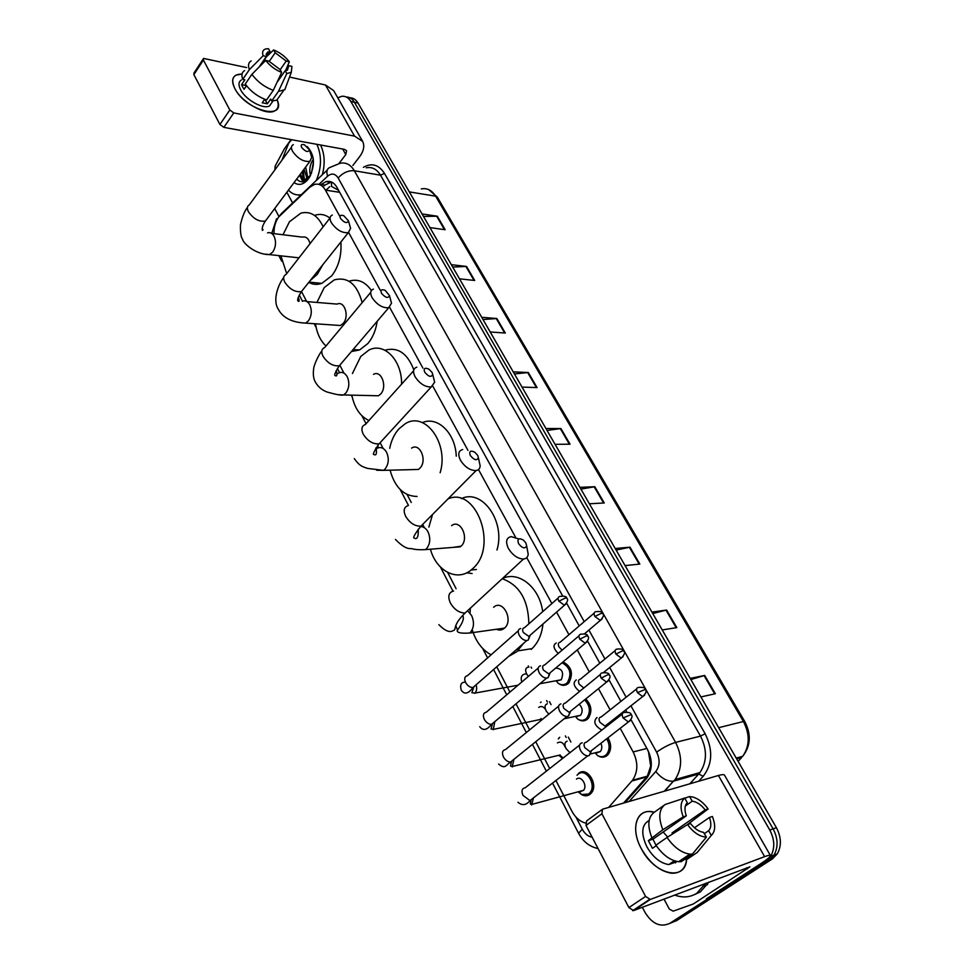 <?xml version="1.0" encoding="UTF-8"?>
<svg xmlns="http://www.w3.org/2000/svg" width="974" height="974" viewBox="0 0 974 974"><rect width="100%" height="100%" fill="white"/><g stroke="black" fill="none" stroke-linecap="round" stroke-linejoin="round"><path stroke-width="1.46" d="M563.045 661.906C571.775 666.727 573.649 673.777 568.682 683.066L568.012 683.687C565.151 685.842 562.108 685.854 558.906 683.736M585.739 698.955C591.608 705.139 592.436 711.617 588.211 718.374L587.225 719.311C584.388 721.369 581.368 721.381 578.142 719.336M607.898 737.854C611.453 743.905 611.538 749.444 608.153 754.448L606.851 755.714C604.05 757.687 601.055 757.687 597.841 755.727M577.996 774.293L578.739 773.271C587.005 766.075 598.888 784.703 591.267 793.104L589.903 794.419C587.346 796.208 584.558 796.257 581.551 794.553L578.106 791.801M563.301 661.967L563.885 662.649M339.597 215.997L325.426 190.113C322.601 185.316 318.973 183.404 314.541 184.403L309.695 187.264L278.649 217.044C275.386 221.622 273.84 227.161 274.011 233.65M339.536 192.048L338.27 190.198L331.513 186.399L331.513 182.028M623.53 803.1L647.345 776.181L650.693 766.063L648.514 751.916L647.113 748.848M608.616 807.434L632.503 780.259C638.031 771.98 638.238 762.545 633.149 751.94L620.207 728.309M615.373 719.469L614.813 718.459M610.126 709.888L598.486 688.642M589.294 671.865L577.278 649.926M568.938 634.707L556.568 612.11M551.868 603.551L526.727 557.639M515.611 537.331L478.49 469.565M467.97 450.378L432.87 386.264M422.911 368.099L389.649 307.358M380.201 290.13L348.643 232.506M555.911 780.503L571.896 811.232C575.305 817.515 579.786 821.435 585.337 823.006M301.514 291.555L306.652 301.429M339.975 365.481L343.956 373.127M380.457 443.28L383.123 448.417M407.108 494.524L411.259 502.487M423.106 525.254L424.238 527.433M447.663 572.444L456.1 588.673M490.299 654.394L490.689 655.161M496.74 666.788L509.926 692.112M516.013 703.825L529.588 729.903M535.737 741.725L549.701 768.559M540.497 702.583L541.106 702.023M558.82 738.109L559.721 737.269M304.265 181.468L303.45 178.997L304.265 181.468M303.291 178.4L302.33 171.497L303.291 178.4M337.771 97.838L341.631 96.316C345.393 95.854 348.461 97.583 350.835 101.491L769.777 830.031C774.744 839.551 775.061 848.33 770.702 856.341L765.771 861.43L669.869 923.291C660.518 927.638 652.239 924.009 645.031 912.407L642.329 907.269M278.637 215.997L274.717 208.546M350.835 101.491L354.426 102.258C352.32 98.751 349.605 96.998 346.269 96.998C349.605 96.998 352.32 98.751 354.426 102.258L773.1 828.862C778.068 838.358 778.372 847.1 774.026 855.087L769.095 860.164L673.29 921.928L669.381 923.596M562.57 595.82L336.907 187.3C334.094 182.552 330.49 180.653 326.071 181.614L321.152 184.488L324.914 185.084L331.379 181.968M625.113 802.637L647.028 777.885C652.507 769.643 652.714 760.28 647.625 749.773L631.006 719.701M626.745 711.982L625.637 709.973M620.888 701.377L609.042 679.925M604.842 672.34L604.501 671.719M599.814 663.221L587.59 641.111M579.213 625.929L566.649 603.198M324.05 185.888L324.914 185.084M303.206 170.316L304.314 179.009M304.351 179.179L304.996 181.176M349.849 97.777C353.185 97.777 355.9 99.531 358.006 103.025L354.426 102.258L773.1 828.862C778.068 838.358 778.372 847.1 774.026 855.087L769.095 860.164L673.29 921.928L669.869 923.291M358.006 103.025L776.4 827.693C781.367 837.165 781.672 845.882 777.325 853.845L772.406 858.91L676.699 920.564L673.29 921.928M615.203 548.508L629.995 547.169L639.833 564.068L625.077 565.602M651.947 612.135L666.606 610.028L676.833 627.609L662.223 629.947M690.201 678.391L704.689 675.445L715.354 693.744L700.903 696.934M513.213 371.861L528.298 372.518L537.076 387.591L522.015 387.092M481.716 317.293L496.862 318.522L505.323 333.047L490.19 331.976M451.339 264.685L466.534 266.45L474.703 280.463L459.509 278.844M422.046 213.939L437.277 216.204L445.155 229.73L429.924 227.599M579.895 487.341L594.797 486.72L604.257 502.974L589.392 503.777M545.915 428.499L560.927 428.548L570.034 444.193L555.058 444.327M547.047 430.447L560.927 428.548M580.918 489.106L594.797 486.72M423.483 216.435L437.277 216.204M452.715 267.059L466.534 266.45M483.007 319.533L496.862 318.522M514.43 373.955L528.298 372.518M690.87 679.56L704.689 675.445M652.75 613.523L666.606 610.028M616.128 550.091L629.995 547.169M234.868 88.61C230.509 79.064 232.896 74.207 242.039 74.048L235.878 75.168C231.934 77.628 231.605 82.108 234.868 88.61C246.008 110.926 286.904 121.105 277.091 99.701C279.148 105.119 278.357 108.845 274.729 110.89C266.328 116.101 241.747 102.501 234.868 88.61M292.59 202.969L286.867 192.243M352.868 165.483L359.394 156.997C363.765 151.104 364.836 145.893 362.632 141.364L354.548 136.129L233.784 112.935L223.85 127.363L344.504 149.363L346.574 150.69L345.782 154.562L339.037 163.413M362.632 141.364L333.619 90.558L325.438 84.981L289.534 77.056M246.629 67.571L203.542 58.428L203.408 60.059L193.875 74.621L194.009 72.977L203.152 59.012M223.85 127.363L219.917 124.477L229.827 110.013L203.408 60.059M229.827 110.013L233.784 112.935M219.917 124.477L193.875 74.621M291.031 139.611L284.384 148.815L275.118 166.189L274.912 169.817M259.047 67.121L266.328 56.48L267.68 52.048L270.078 51.561L260.216 65.94M269.189 61.496L275.204 52.754L286.21 61.07L280.171 69.738M246.507 85.736L244.072 89.291L242.587 86.917L241.564 84.641L244.851 79.819L242.733 79.369C241.223 75.132 241.832 72.198 244.596 70.578M271.977 102.44L269.53 105.91C263.43 109.721 245.631 99.872 240.627 89.791C238.24 85.067 238.484 81.804 241.369 80.014M264.697 99.251L262.213 102.794L267.339 103.816L270.675 99.068L271.709 100.967L278.43 91.398L286.794 73.561L285.199 70.688L276.993 82.413M279.538 96.231L276.762 100.176L271.709 100.967M266.584 99.92C257.903 96.803 250.805 91.507 245.253 84.032L251.901 74.316L265.707 60.412L268.909 61.143L280.062 69.544L281.656 72.417L273.304 90.314L266.584 99.92M286.295 85.724L284.798 89.73L278.43 91.398M273.304 90.314C264.624 87.149 257.489 81.816 251.901 74.316M285.893 69.824L289.327 61.788L286.21 61.07M275.204 52.754L273.633 49.93L266.499 56.784M273.633 49.93C279.915 52.486 285.151 56.443 289.327 61.788M285.285 70.688L288.791 65.684L291.908 66.39L291.311 72.283L286.794 73.561M281.656 72.417C275.277 69.885 269.968 65.879 265.707 60.412M288.791 65.684L287.403 70.225L285.199 70.688M266.328 56.48L263.126 55.749L249.356 69.653L242.733 79.369M249.356 69.653C247.822 65.404 248.419 62.494 251.17 60.899M263.126 55.749C261.933 52.012 262.87 49.723 265.939 48.895L268.495 48.724L270.078 51.561M265.111 99.409L264.478 99.543M246.349 85.639L241.564 84.641M267.339 103.816L265.013 99.543M301.368 194.642C296.498 195.604 292.188 194.106 288.426 190.161M281.888 160.272L288.815 142.971L291.579 139.72M300.589 195.384L298.604 194.946M311.984 155.341L311.303 155.877M300.467 173.993C302.001 178.193 304.351 179.947 307.504 179.24L307.869 179.119M310.694 175.162L306.067 179.009L307.504 179.24M299.578 175.186C301.185 178.388 303.352 179.654 306.067 179.009M305.69 166.992L307.857 178.132M304.046 169.184L307.066 178.619M313.506 161.392L311.4 173.53M313.336 159.103C309.939 164.484 308.977 169.939 310.463 175.454M313.19 157.946L310.536 153.393M307.2 146.514C315.077 155.341 315.466 166.164 308.393 178.972C303.718 184.634 298.945 185.851 294.051 182.613M296.668 179.082C300.698 183.173 304.886 182.662 309.233 177.56L310.122 176.27M316.915 144.335C321.846 155.67 321.639 167.711 316.294 180.47M320.58 145.004C324.659 153.807 325.243 163.717 322.333 174.736M299.529 175.247L302.963 181.785M306.493 177.998L306.786 178.741M300.783 177.146L303.474 181.688M301.575 147.366C305.593 151.81 308.21 152.638 309.452 149.838L304.472 144.822C301.526 143.982 300.564 144.822 301.575 147.366M311.254 155.755L311.717 157.301L309.902 161.331C303.681 162.074 297.91 158.75 292.59 151.36C290.885 147.999 291.129 145.759 293.308 144.639M322.808 264.733L317.293 274.327L310.146 280.658M286.697 273.609L280.902 255.845M282.984 234.746L289.473 221.731L300.905 213.123C310.329 210.834 317.743 215.388 323.161 226.796M340.888 242.002C341.74 255.322 338.696 266.584 331.769 275.776L321.834 283.349C317.293 284.98 312.934 284.664 308.758 282.399M310.049 243.622C308.636 238.484 306.067 236.317 302.342 237.12L271.539 233.346M315.393 215.108C320.568 213.623 325.413 214.621 329.942 218.091M340.486 218.432C344.492 222.949 347.146 223.74 348.436 220.818L343.798 215.729C340.498 214.633 339.39 215.534 340.486 218.432M350.019 226.309L350.591 228.318L348.327 232.64C342.105 233.249 336.42 229.888 331.294 222.583C329.382 218.736 329.723 216.216 332.317 215.035M335.653 325.17L340.486 325.511L343.225 323.368C349.629 316.392 344.528 300.455 337.126 304.095L306.98 301.623M325.998 345.977C320.434 340.803 316.927 333.4 315.491 323.794M316.915 302.439L324.281 287.537L334.228 279.915C347.706 276.421 357.02 283.982 362.17 302.622M377.194 321.262C375.879 330.247 372.774 337.649 367.904 343.481L359.601 349.946L351.419 351.541M348.996 281.23C357.689 278.479 365.153 281.583 371.398 290.532M381.467 293.259C385.436 297.825 388.115 298.604 389.478 295.585L385.205 290.386C381.516 289.01 380.274 289.96 381.467 293.259M390.817 300.576L391.511 303.158L388.723 307.735C382.526 308.174 376.975 304.789 372.056 297.581C369.889 293.162 370.351 290.337 373.432 289.12M372.847 395.651L378.448 395.785L380.615 394.056C387.664 386.873 381.418 369.706 373.492 374.345M368.951 420.512C360.149 416.385 354.439 407.936 351.833 395.14M352.43 373.541L360.745 356.484L368.903 350.08C384.097 341.996 401.994 360.112 401.592 384.158M384.925 350.214C397.806 346.72 407.436 353.258 413.804 369.803M424.664 372.153C428.584 376.78 431.275 377.547 432.736 374.454L432.103 372.458L428.816 369.109C424.774 367.393 423.386 368.416 424.664 372.153M433.807 378.837L434.635 382.185L431.251 386.934C425.151 387.177 419.745 383.756 415.046 376.67C412.599 371.581 413.195 368.416 416.835 367.174M411.929 469.626L418.357 469.468L419.843 468.238C427.647 460.836 419.989 442.306 411.6 448.113M417.116 496.46C403.906 496.204 394.896 487.45 390.075 470.174M389.697 448.344C391.292 440.418 394.397 433.893 398.987 428.803L405.05 423.873C424.956 410.59 449.184 443.304 440.151 472.743M422.351 422.606C437.582 415.886 455.442 433.065 456.258 456.161M470.284 455.479C474.131 460.13 476.834 460.897 478.404 457.792L477.686 455.357L474.825 452.228C470.43 450.146 468.908 451.23 470.284 455.479M479.208 461.469L480.133 465.742C480.024 468.494 478.684 470.089 476.116 470.564C470.138 470.588 464.915 467.118 460.434 460.191C457.67 454.31 458.413 450.767 462.674 449.55M453.08 547.4L461.067 546.183C469.724 538.549 460.361 518.509 451.583 525.668M447.967 498.919C476.128 486.05 498.445 546.743 472.877 568.499L471.16 569.997C456.94 581.989 436.206 570.898 430.423 549.202M428.877 527.129L432.529 514.491M472.122 573.528L466.692 572.834M461.372 498.664C482.02 488.266 505.749 521.528 496.971 550.042M518.533 543.589C522.259 548.252 524.974 549.044 526.666 545.976L525.887 542.993L523.403 540.107C518.679 537.624 517.048 538.792 518.533 543.589M527.214 548.873L528.2 554.255C527.871 557.104 526.313 558.686 523.537 559.015C517.73 558.796 512.701 555.29 508.44 548.52C505.323 541.751 506.237 537.782 511.167 536.613L518.765 538.939M496.545 629.289C499.394 630.568 502.024 630.202 504.435 628.181L504.483 628.133C514.016 620.243 502.657 598.645 493.623 607.289M523.452 643.461L516.865 651.679L508.562 656.464M491.091 654.808C482.179 649.938 475.884 641.586 472.195 629.752M470.016 613.17L470.381 608.153M502.219 578.726C519.434 584.984 528.322 600.021 528.858 623.859M502.389 578.556C518.497 570.472 539.693 587.346 542.676 611.66M542.968 624.005C541.836 634.415 538.184 642.633 532.023 648.635L531.159 649.414M520.652 628.522C518.022 629.277 517.535 631.505 519.191 635.194C521.297 638.652 523.829 640.442 526.776 640.563L528.249 640.076L529.369 636.278M524.365 627.682C522.478 628.23 522.125 629.837 523.33 632.503L528.821 636.387L530.696 634.744M542.019 719.689L541.325 719.555M540.923 720.626L539.998 719.543M540.533 665.766C537.928 666.618 537.465 668.931 539.17 672.717C541.24 676.139 543.723 677.941 546.621 678.111L548.131 677.661L549.385 673.813M544.344 665.011C542.457 665.619 542.128 667.3 543.37 670.027L548.764 673.923L550.736 672.267M538.719 707.392C541.094 705.809 543.334 706.442 545.428 709.279M559.721 755.483L562.01 758.003L558.832 755.276M558.272 738.925L559.125 738.122M560.89 703.885C558.285 704.835 557.859 707.246 559.612 711.13C561.633 714.514 564.08 716.316 566.929 716.535L568.475 716.121L569.863 712.238M564.786 703.204C562.911 703.885 562.607 705.626 563.873 708.439L569.169 712.347L571.239 710.679M557.396 742.87C560.841 741.104 563.471 742.626 565.322 747.435M576.474 779.103C581.161 775.061 587.821 785.616 583.511 790.328L579.993 791.813M577.022 775.243L578.142 774.172C585.91 767.427 597.038 784.91 589.891 792.787L588.625 794.017L581.563 794.553L579.165 792.032M582.257 742.821L581.721 742.906C579.128 743.941 578.739 746.461 580.541 750.443C582.525 753.791 584.924 755.605 587.724 755.873L589.307 755.507L590.828 751.575M585.703 742.31C583.84 743.052 583.572 744.879 584.875 747.752L590.061 751.684L592.229 750.004M555.691 668.091C562.229 668.614 564.08 672.51 561.268 679.779L557.067 680.826M561.998 662.783C570.24 667.263 572.03 673.886 567.355 682.652L566.722 683.224C563.995 685.282 561.109 685.27 558.065 683.188L556.361 680.948M559.965 642.219C558.151 642.779 557.846 644.386 559.064 647.028L562.071 650.182M556.215 643.01C552.721 645.092 553.39 648.562 558.224 653.444M579.189 704.251C582.537 707.757 583.012 711.422 580.614 715.269L576.559 716.535M584.644 699.843C590.061 705.675 590.804 711.726 586.859 717.984L585.934 718.861C583.316 720.772 580.516 720.809 577.533 718.958L575.731 716.706M580.078 679.207C578.264 679.84 577.996 681.508 579.25 684.211L583.803 687.997M576.243 679.925C572.627 682.774 573.735 686.621 579.579 691.443M600.909 743.272C602.249 746.449 602.078 749.201 600.386 751.526L596.502 752.999M597.062 717.643L596.721 717.692C593.093 721.71 594.773 725.849 601.774 730.123M606.705 738.779C609.882 744.416 609.907 749.53 606.778 754.107L605.56 755.276C603.064 757.054 600.374 757.127 597.464 755.507L595.552 753.231M600.654 717.047C598.852 717.753 598.608 719.482 599.899 722.27L605.037 726.117L607.021 724.571M641.33 848.695C629.484 827.486 637.386 807.093 654.321 812.231L650.23 811.598C635.815 810.271 630.726 829.58 641.33 848.695C654.479 874.92 685.379 881.835 686.609 859.604C685.246 868.991 680.193 873.532 671.451 873.215C659.812 871.328 649.768 863.147 641.33 848.695M693.025 904.091L673.156 911.153L669.333 909.083L663.988 899.075M706.369 898.819L760.073 864.145C767.147 859.543 770.592 856.682 770.422 855.549C770.105 854.965 768.169 855.33 764.614 856.645L650.291 899.452L633.575 910.58L749.931 866.836L693.488 903.86M770.422 855.549L724.583 775.267C724.096 774.379 722.038 774.452 718.422 775.487L602.504 809.211L601.895 813.777L585.995 825.453L586.652 820.887L601.591 809.893M633.575 910.58L628.9 907.585L645.592 896.421L601.895 813.777M645.592 896.421L650.291 899.452M628.9 907.585L585.995 825.453M706.406 837.092C699.856 836.812 693.561 832.636 687.498 824.564L690.554 823.578C694.681 828.789 698.991 831.699 703.471 832.32L706.406 837.092L692.38 854.137L681.167 861.698L678.635 861.71C670.392 860.541 662.819 855.038 655.916 845.176L652.957 839.162L686.293 815.871C684.259 809.857 684.588 805.474 687.303 802.698L684.71 798.035C680.436 801.699 679.937 807.97 683.237 816.845L662.831 829.763L648.343 840.672L652.458 848.317L656.257 845.676M685.355 806.022L692.197 801.2C696.702 801.76 701.036 804.658 705.2 809.893L672.036 832.928L672.717 833.878M663.172 832.027L667.689 837.043M676.796 861.734L668.785 864.571C660.335 863.244 653.043 857.339 646.894 846.844C640.746 833.501 641.489 824.722 649.134 820.498M677.271 861.527L673.935 862.343L675.664 861.174M675.712 862.075L675.469 862.903M672.036 832.928L676.492 831.492L683.139 827.303M685.44 858.824L686.073 859.969L697.262 852.42L711.264 835.436L708.634 830.7L704.446 833.561M687.315 824.674L708.147 808.956L705.2 809.893M692.38 854.137L689.848 854.125C681.605 852.92 673.996 847.368 667.02 837.47L687.498 824.564M655.916 845.176L667.02 837.47M692.197 801.2L689.604 796.562L684.783 798.156M689.604 796.562L693.013 797.061C698.504 798.753 703.557 802.71 708.147 808.956M694.438 827.79L709.437 817.454L712.384 816.504C715.756 825.234 715.391 831.54 711.264 835.436M709.437 817.454C711.519 823.395 711.251 827.815 708.634 830.7M651.776 837.506C647.174 825.368 648.014 816.955 654.272 812.267L664.073 805.279M662.831 829.763C658.156 817.588 658.923 809.175 665.157 804.5L684.71 798.035M686.293 815.871L683.237 816.845M652.957 839.162L648.343 840.672M673.436 861.418L673.935 862.343M705.566 883.345L696.812 893.255C690.103 897.431 682.713 898.028 674.641 895.045M709.035 882.03L700.294 891.916L694.304 894.68M325.986 190.198L329.772 186.655M339.683 192.316L325.426 190.113M646.894 748.458L633.149 751.94M646.736 776.911L631.895 781.002M363.436 167.309C371.751 162.597 378.764 164.63 384.474 173.409L705.127 733.714C713.138 749.98 712.493 764.176 703.167 776.327L698.675 781.233M765.771 861.43L772.406 858.91M769.777 830.031L776.4 827.693M584.23 621.631L338.161 178.011C335.19 173.494 331.671 172.897 327.605 176.197C326.12 171.558 326.947 168.612 330.076 167.382L340.121 163.279C345.916 162.11 350.652 164.606 354.353 170.754L380.517 175.186C376.816 169.135 372.08 166.676 366.285 167.796M338.161 178.011C342.86 172.751 348.254 170.328 354.353 170.754L675.603 742.407C682.421 756.177 682.25 768.583 675.092 779.59L673.874 781.075L698.76 773.989L699.989 772.528C707.087 761.705 707.258 749.566 700.501 736.101L380.517 175.186L384.474 173.409M664.292 791.241L673.338 781.209L664.852 791.071M689.811 783.814L698.76 773.989L703.167 776.327M629.167 801.456L655.77 771.518C659.897 766.002 660.177 759.55 656.622 752.147C663.233 747.484 669.564 744.246 675.603 742.407L700.501 736.101L705.127 733.714M327.605 176.197L318.924 184.403M575.963 817.089L582.269 829.191C584.79 833.793 588.089 836.471 592.155 837.238M656.622 752.147L630.933 705.821M626.148 697.201L609.675 667.507M604.951 658.984L588.917 630.068M689.933 783.778L699.989 772.528L675.092 779.59L673.338 781.209C667.385 781.623 661.529 778.396 655.77 771.518M598.073 848.561C589.587 846.735 583.085 841.633 578.568 833.257L582.269 829.191M278.089 217.835L281.364 213.647L327.227 170.085M528.273 665.948L528.919 667.166M546.621 700.562L547.4 702.023M565.358 735.906L566.174 737.452M584.497 772.017L585.362 773.636M409.323 191.902L435.622 196.164L437.363 197.211L744.769 721.539L743.406 721.503L435.622 196.164C431.896 190.222 427.111 187.812 421.267 188.919M743.162 755.787L742.724 756.287C749.797 745.962 750.017 734.359 743.406 721.503L718.666 727.688M738.109 761.364L741.713 757.468L736.673 758.88M569.376 444.193L560.293 428.584M536.418 387.567L527.664 372.543M504.654 333.011L496.229 318.522M474.034 280.39L465.901 266.426M444.485 229.633L436.644 216.167M603.612 503.01L594.177 486.793M639.188 564.129L629.374 547.266M676.199 627.706L665.985 610.15M714.721 693.89L704.08 675.603M354.548 136.129L325.438 84.981M345.782 154.562L342.678 149.034M291.482 147.135L249.344 204.832C247.116 206.074 246.799 208.351 248.394 211.687C253.471 218.943 259.145 222.06 265.403 221.025L267.375 218.383M265.354 254.129L269.506 254.604L272.72 252.071C275.91 247.043 276.36 241.771 274.084 236.268C272.367 233.236 270.175 232.092 267.509 232.859M330.089 217.908L286.039 274.449C283.385 275.764 282.959 278.32 284.749 282.131C289.631 289.302 295.207 292.456 301.465 291.567L303.876 288.548M300.698 322.723L305.617 323.112L308.344 320.921C311.692 315.929 312.167 310.572 309.781 304.825C307.784 301.343 305.276 300.15 302.244 301.234M370.729 292.37L324.659 347.584C321.517 348.948 320.957 351.809 322.978 356.192C327.654 363.253 333.096 366.443 339.317 365.749L342.215 362.34M337.771 394.677L343.579 394.945L345.733 393.167C349.252 388.236 349.751 382.758 347.243 376.768C344.918 372.786 342.044 371.532 338.611 373.018M337.893 373.444L337.15 374.028M413.573 370.802L365.347 424.518C361.658 425.906 360.952 429.12 363.217 434.148C367.673 441.088 372.957 444.314 379.081 443.84L382.563 440.041M376.67 470.235L383.512 470.345L385.01 469.078C388.711 464.208 389.247 458.632 386.605 452.35C383.89 447.797 380.603 446.506 376.743 448.478M408.276 505.555C403.954 506.943 403.078 510.522 405.634 516.317C409.859 523.099 414.973 526.386 420.963 526.143L425.066 522.003M460.325 546.816L425.577 549.592L426.32 548.922C430.228 544.125 430.788 538.439 428.012 531.865C426.088 528.383 423.593 526.617 420.549 526.569M455.735 625.418L457.062 629.021M453.58 591.048C448.6 592.387 447.541 596.392 450.402 603.052C454.42 609.675 459.326 612.999 465.122 613.011L469.894 608.592M469.845 633.039L469.882 633.003C473.973 628.279 474.557 622.496 471.635 615.629L468.36 611.562M558.869 601.238L565.431 597.987L566.795 598.304C566.783 596.49 564.506 595.857 559.965 596.405C557.944 596.831 557.578 598.438 558.869 601.238L564.445 605.231L566.247 603.77M518.29 630.775L467.459 675.7C464.622 676.419 463.989 678.659 465.548 682.421L465.755 682.798C467.764 685.964 470.174 687.547 472.962 687.547L475.653 685.209M476.043 684.856C477.138 688.18 476.785 690.919 474.971 693.086L474.715 693.33M579.774 639.212L586.397 635.9L587.736 636.156C587.736 634.378 585.471 633.709 580.93 634.171C578.799 634.573 578.422 636.253 579.774 639.212L585.252 643.217L587.152 641.732M538.232 668.03L486.282 712.213C483.299 712.919 482.629 715.257 484.261 719.238L484.468 719.616C486.44 722.745 488.802 724.339 491.529 724.388L494.354 722.014M494.792 721.661L493.258 729.733M601.177 678.099L607.861 674.726L609.176 674.909C609.249 673.192 606.997 672.498 602.395 672.827C600.154 673.217 599.753 674.97 601.177 678.099L606.546 682.117L608.543 680.619M558.65 706.138L505.53 749.566C502.401 750.248 501.695 752.683 503.4 756.883L503.607 757.273C505.543 760.353 507.844 761.96 510.534 762.058L513.493 759.671M513.931 759.318L512.227 766.952M623.092 717.923L631.128 714.599C631.213 712.907 628.973 712.177 624.383 712.42C622.033 712.785 621.607 714.624 623.092 717.923L628.376 721.965L630.458 720.456M579.554 745.147L525.217 787.759C521.942 788.416 521.187 790.961 522.977 795.393L529.966 800.591L533.058 798.205M533.496 797.864L531.609 804.999M594.895 616.493L601.348 613.279L602.614 613.547C602.638 611.782 600.398 611.161 595.881 611.672C593.897 612.074 593.568 613.681 594.895 616.493L600.301 620.414L602.042 619.038M527.957 667.202C525.327 668.091 524.937 670.441 526.788 674.239L528.407 676.382M615.933 654.126L622.447 650.851L623.677 651.058C623.737 649.341 621.509 648.696 616.98 649.086C614.886 649.475 614.545 651.156 615.933 654.126L621.242 658.071L623.068 656.671M547.327 703.764C544.709 704.75 544.344 707.185 546.244 711.081L548.861 714.149M637.459 692.648L645.251 689.446C645.36 687.778 643.132 687.096 638.567 687.388C636.375 687.766 636.01 689.519 637.459 692.648L642.682 696.605L644.593 695.205M567.136 741.141C564.53 742.225 564.202 744.757 566.15 748.738L569.948 752.671M764.614 856.645L718.422 775.487M747.387 868.966L746.729 867.773M647.345 776.181L632.503 780.259M276.531 218.76L271.77 233.37M770.702 856.341L777.325 853.845M278.832 255.626L281.742 261.239M299.286 295.037L302.451 301.149M314.152 323.697L316.16 327.568M325.462 345.478L325.827 346.184M337.369 368.44L339.549 372.628M351.224 395.127L352.211 397.039M361.951 415.813L366.066 423.727M377.498 445.763L378.509 447.711M400.229 489.569L408.435 505.384M440.431 567.026L452.947 591.169M482.678 648.465L487.584 657.913M493.611 669.528L506.736 694.827M512.811 706.515L526.325 732.57M532.449 744.367L546.353 771.177M552.55 783.108L578.568 833.257M531.073 667.032L531.67 668.14M549.482 701.706L551.041 704.652M568.28 737.123L570.861 741.981M587.48 773.307L593.616 784.861M329.845 182.223L326.071 181.614M744.769 721.539C751.368 734.384 750.698 745.962 742.724 756.287L736.222 758.113M428.779 189.65L437.363 197.211M267.68 52.048L266.109 54.349M273 100.992L269.53 105.91M283.483 90.643L276.762 100.176M291.311 72.283L284.798 89.73M298.994 257.83L269.506 254.604C255.858 254.774 242.903 243.159 242.623 239.251C240.98 237.486 240.261 232.652 240.456 224.75C242.343 216.569 244.669 210.81 247.42 207.474M309.902 161.331L265.403 221.025C262.785 225.018 261.787 228.135 262.408 230.412L263.09 229.718L262.189 229.121M309.452 149.838L311.717 157.301M308.977 282.131L321.834 283.349M340.486 325.511L305.617 323.112C291.75 322.431 282.557 317.658 278.04 308.795C272.623 299.992 278.089 284.712 283.69 277.505M348.327 232.64L301.465 291.567C298.19 296.827 297.033 299.968 298.007 301.015C299.103 301.891 299.42 301.185 298.945 298.921L298.105 297.971M348.436 220.818L350.591 228.318M353.075 349.593L359.601 349.946M378.448 395.785L343.579 394.945C341.813 395.614 336.286 394.628 326.972 391.998C321.737 389.965 317.828 386.568 315.223 381.82C313.482 378.728 312.946 374.491 313.604 369.134C313.884 364.386 319.606 353.221 321.81 351.078M388.723 307.735L339.317 365.749C335.287 372.044 333.924 375.319 335.202 375.587C336.785 376.646 337.248 375.319 336.59 371.593L336.067 370.802M389.478 295.585L391.511 303.158M431.251 386.934L379.081 443.84C374.016 451.4 372.324 454.943 373.992 454.468C376.183 455.881 376.914 453.714 376.171 447.991L376.061 447.797M375.672 448.417L376.402 448.466M432.736 374.454L434.635 382.185M418.357 469.468L383.512 470.345L367.551 468.421C363.886 466.911 360.137 467.07 354.317 458.608M478.404 457.792L480.133 465.742M418.211 529.223C418.564 536.723 417.262 539.706 414.327 538.184C412.55 537.989 414.754 533.983 420.963 526.143L476.116 470.564M471.16 569.997L476.383 569.498M395.468 539.438C401.909 546.146 407.217 549.178 411.369 548.532C414.425 549.579 419.161 549.933 425.577 549.592M526.666 545.976L528.2 554.255M438.86 624.651C445.021 630.957 449.842 632.905 453.324 630.519C456.952 629.801 451.741 625.953 465.122 613.011L523.537 559.015M517.73 650.9L532.023 648.635M504.483 628.133L469.882 633.003C461.664 633.587 457.427 632.856 457.159 630.799C457.269 629.934 465.84 619.902 462.638 615.434M526.776 640.563L472.962 687.547C468.287 693.914 464.379 694.779 461.238 690.14C459.789 684.734 461.189 682.068 465.426 682.153M529.88 636.046L528.249 640.076M566.795 598.304C568.426 599.521 567.647 601.835 564.445 605.231L528.821 636.387M473.875 686.755L471.891 692.709L474.971 693.086L518.046 685.197M558.139 598.024L524.536 627.67M540.716 719.689L541.276 720.346M479.719 726.689C482.994 730.975 486.927 730.208 491.529 724.388L546.621 678.111M549.847 673.606L548.131 677.661M587.736 636.156C589.416 637.495 588.588 639.845 585.252 643.217L548.764 673.923M492.515 723.572L491.054 729.002L493.684 729.331L541.544 719.214M579.006 635.803L544.649 664.974M498.627 764.066C505.214 769.46 505.762 765.308 510.534 762.058L566.929 716.535M570.277 712.055L568.475 716.121M609.176 674.909C610.917 676.333 610.041 678.744 606.546 682.117L569.169 712.347M511.569 761.23L510.51 766.075L512.811 766.38L560.172 754.96M600.386 674.471L565.224 703.155M517.961 802.284C522.259 805.851 526.252 805.291 529.966 800.591L587.724 755.873M591.206 751.417L589.307 755.507M631.128 714.599C632.93 716.17 632.016 718.629 628.376 721.965L590.061 751.684M531.049 799.764L530.306 803.976L532.364 804.268L583.511 790.328M589.891 792.787L591.9 792.239M622.276 714.064L586.299 742.237M521.821 681.995L521.772 681.91C520.262 676.747 521.857 674.057 526.569 673.838M602.614 613.547C604.257 614.752 603.478 617.041 600.301 620.414L584.546 633.77M561.268 679.779L539.937 683.724M567.355 682.652L569.364 682.275M594.128 613.17L560.184 642.195M623.677 651.058C625.381 652.337 624.565 654.674 621.242 658.071L603.624 672.437M542.043 719.713L540.984 718.459M580.614 715.269L564.116 718.812M586.859 717.984L588.868 717.558M615.142 650.608L580.419 679.17M606.084 725.861L605.426 727.261M645.251 689.446C647.004 690.809 646.152 693.196 642.682 696.605L605.037 726.117M563.167 757.991L560.622 755.824M600.386 751.526L590.597 753.937M606.778 754.107L608.787 753.608M636.643 688.91L601.128 716.998M632.662 910.69L649.378 899.55M674.361 860.785L668.785 864.571M689.848 854.125L678.635 861.71M704.08 885.89L707.55 884.575"/></g></svg>
